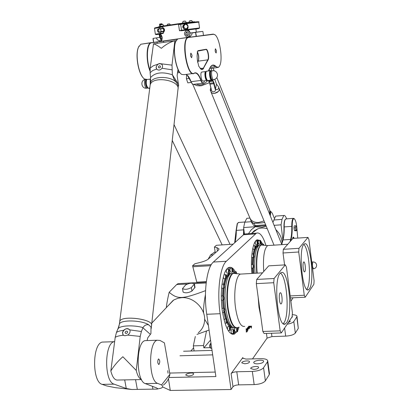 <?xml version="1.0" encoding="UTF-8"?>
<svg xmlns="http://www.w3.org/2000/svg" width="411" height="411" viewBox="0 0 411 411"><rect width="100%" height="100%" fill="white"/><g stroke="black" fill="none" stroke-linecap="round" stroke-linejoin="round"><path stroke-width="0.62" d="M266.446 333.434L267.083 338.114L252.508 358.906M263.569 367.742L267.474 361.778L269.236 374.683L265.372 380.843L263.569 367.742C261.648 369.864 257.903 371.092 252.328 371.431L254.168 384.604L238.663 384.871C235.919 385.02 234.029 385.652 232.991 386.756L231.064 389.51L220.132 313.706C216.823 291.928 220.044 266.482 226.338 261.257L256.423 233.14C259.906 232.051 263.081 236.191 265.948 245.557M232.991 386.756L231.105 373.62L242.829 357.565L242.675 358.094L245.912 359.08L260.97 358.685C264.956 358.664 267.207 359.358 267.72 360.771L267.474 361.778M251.542 326.134L251.388 328.163L251.003 326.154M250.741 326.164L250.191 327.444L249.703 326.206M249.883 326.195L250.135 326.75L250.458 326.175M249.534 326.211L249.364 328.564L249.23 327.973L248.912 328.887L248.624 326.247M248.825 326.236L248.902 328.081L249.241 326.221M246.132 328.779L246.651 329.853L247.068 328.343L247.278 331.8L246.657 330.814L246.323 332.252L246.132 328.779M248.393 327.639L247.766 330.572C247.124 329.19 247.222 328.029 248.059 327.089L247.71 329.869L248.393 327.639L247.699 330.583M251.902 273.454C250.294 257.224 252.914 241.231 257.152 239.783L260.204 240.507M260.754 241.057L262.701 244.062M236.916 331.734L234.296 334.128C229.127 335.129 225.151 327.495 222.366 311.23C219.397 291.8 222.89 269.395 228.778 267.535C231.054 266.641 233.273 268.075 235.421 271.841M239.074 327.125L237.866 330.09M251.501 326.134L251.398 328.142M250.7 326.164L250.119 327.454M249.842 326.2L250.094 326.75M249.2 328.065L248.912 328.887M248.783 326.236L248.881 328.086M249.492 326.211L249.364 328.564M246.143 328.857L246.61 329.858M247.052 328.353L247.278 331.8M246.641 330.829L246.292 332.242M248.172 327.048L248.1 327.69M247.982 327.68L247.669 329.874M298.294 328.363L295.324 333.095L293.808 321.525L296.804 316.948L298.294 328.363L296.983 316.352M284.612 328.029L285.686 336.126C290.587 335.792 293.798 334.78 295.324 333.095M285.686 336.126L271.954 336.594L271.501 333.259M267.083 338.114L271.954 336.594M269.236 374.683L269.477 373.64L267.736 360.879M254.168 384.604C259.731 384.285 263.466 383.031 265.372 380.843M168.459 378.793L170.272 390.45L231.064 389.51M170.272 390.45L162.597 386.926M193.622 347.865L190.807 351.03M246.8 233.818L244.725 233.967L243.512 234.768L213.376 262.054C206.825 267.273 203.388 292.611 206.743 314.281L215.878 376.558L169.008 377.504M211.727 348.24L210.982 348.276C210.011 347.059 209.908 345.512 210.673 343.627L210.92 343.575M210.422 343.704L210.247 343.76C209.523 345.548 209.62 347.012 210.54 348.163L210.822 348.235M210.53 340.103L203.871 347.834L203.532 345.548L193.324 345.872L194.084 350.932L212.04 350.398M210.047 347.644L203.871 347.834M206.471 331.096L203.532 345.548M193.324 345.872L195.312 336.491M292.144 316.47L292.473 316.83L291.502 317.734M188.479 376.008L185.839 375.161C185.31 373.44 193.489 372.068 193.658 373.846C193.334 375.017 191.608 375.736 188.479 376.008M244.668 363.771L241.838 362.892C241.329 361.207 249.42 360.036 249.569 361.772C249.287 362.856 247.658 363.519 244.668 363.771M253.674 369.443L250.741 368.513C250.222 366.756 258.488 365.579 258.642 367.388C258.37 368.513 256.711 369.196 253.674 369.443M257.471 363.848C255.282 363.853 254.055 363.468 253.777 362.697C253.135 360.534 263.482 359.086 263.672 361.315C263.328 362.692 261.262 363.535 257.471 363.848M289.56 320.637L290.372 321.268L288.106 322.805M206.327 281.663L196.787 282.182L192.574 265.732L194.871 263.759L199.695 262.567C203.933 261.488 206.8 260.327 208.29 259.079L218.385 250.196L219.058 249.025M215.287 252.924L214.434 246.996L216.946 247.617L219.042 248.922M233.14 244.16L216.422 245.29L214.434 246.996M211.336 264.592L192.574 265.732M210.709 265.686L192.728 266.775M215.22 372.068L169.697 373.06M231.105 373.62C232.148 372.546 234.044 371.929 236.793 371.77L252.328 371.431M293.808 321.525C292.879 322.697 290.664 323.591 287.171 324.202M292.267 314.698C295.103 314.811 296.67 315.34 296.973 316.275L296.804 316.948M212.698 354.863L179.982 355.782M183.589 351.241L194.084 350.932M281.386 303.652L281.139 303.878C279.403 305.034 278.437 293.423 280.215 292.822C281.792 291.748 282.891 301.915 281.386 303.652M224.077 319.964L224.612 319.142M227.36 329.088L227.92 326.601M233.618 333.48L231.789 333.542C230.946 332.55 230.854 331.251 231.506 329.648L231.64 329.643M237.142 331.728L235.328 331.795C234.578 331.091 234.434 329.848 234.912 328.07M233.494 273.217L234.018 271.918M232.446 272.02L230.643 272.123L229.872 270.001L230.417 268.311M228.87 273.032L227.052 273.135L226.322 271.748L226.456 269.585M229.009 269.38L226.826 269.277M225.85 278.637L224.016 278.74L223.271 277.286M223.887 288.096L222.043 288.193L221.606 287.89M223.332 299.958L221.37 300.061M280.158 330.855L273.726 282.711L274.086 278.499L285.316 264.874L268.712 265.855L256.716 279.444L256.31 283.636L262.85 331.477L264.098 333.516L281.345 332.91L280.158 330.855L262.85 331.477M283.246 323.596L283.924 322.794C289.74 315.417 287.032 276.983 280.461 273.145M286.601 322.692L285.326 323.919C277.435 329.406 272.925 275.298 281.052 272.719C288.265 267.931 293.331 313.999 286.601 322.692M237.173 327.906C233.073 328.307 229.939 322.029 227.766 309.072C225.367 293.243 228.141 274.933 232.919 273.397L235.308 273.531M235.606 327.886C231.393 328.692 228.156 322.45 225.901 309.154C223.492 293.336 226.297 275.036 231.095 273.5L232.924 273.392M224.401 308.337L223.687 299.835M223.641 296.197L224.144 288.044M224.545 285.342C225.66 279.269 227.319 275.699 229.518 274.63L229.708 274.558M232.272 327.017C230.514 326.534 228.881 324.413 227.365 320.647M226.815 319.147L224.93 311.672M224.046 308.307L223.476 299.948C224.37 301.258 223.974 294.774 223.137 295.982L222.685 298.011L223.343 299.958M223.301 295.977L223.759 288.101M224.278 284.52L225.803 278.643M226.579 276.834L229.41 273.598L231.259 273.49M233.854 327.973L232.076 328.014L230.273 326.796M230.093 326.601L227.355 321.905M226.333 319.075L224.632 312.083M223.158 308.348L222.469 299.999M222.418 296.018L222.88 288.147M223.476 284.16L224.93 278.689M226.425 275.637L228.547 273.644L229.898 273.433M232.575 328.127L230.602 327.778M229.148 326.555L226.903 322.918M225.449 319.111L223.784 312.309M227.889 268.07L231.044 268.27M233.135 270.176L235.082 273.31M237.784 327.762L237.496 328.471M235.683 331.78L233.407 333.701L231.09 333.742M273.726 282.711L256.31 283.636M285.316 264.874L286.431 267.093L292.406 312.756L292.118 316.809L281.345 332.91M274.086 278.499L256.716 279.444M304.813 271.692L304.633 271.856C303.251 272.817 302.332 262.444 303.76 261.977C305.034 261.072 306.036 270.31 304.813 271.692M261.108 244.935L261.488 244.144M260.425 243.934L258.766 244.042L258.118 242.094L258.524 240.625M257.527 244.53L255.853 244.643L255.246 243.348L255.308 241.519M257.373 241.067L255.611 241.185M255.123 249.256L253.438 249.364L252.837 248.193M253.608 257.481L251.619 257.414M251.542 268.044L253.248 267.946M307.973 237.394L308.897 239.485L314.096 280.718L313.886 284.284L305.239 297.21L304.263 295.247L298.715 251.994L298.972 248.311L307.973 237.394L292.94 238.421L283.318 249.323L283.02 252.991L284.587 264.92M306.77 289.267L307.012 288.943C311.713 283.122 309.2 248.516 303.816 244.524M309.432 288.825L308.527 289.704C302.219 294.286 297.934 245.984 304.469 243.964C310.305 239.942 314.903 281.889 309.432 288.825M256.757 273.176C255.678 257.682 257.06 248.295 260.913 245.013L262.583 245.064M255.072 273.274C253.993 257.784 255.39 248.403 259.259 245.12L260.584 245.033M253.782 273.346L253.397 267.926M253.335 264.592L253.695 257.476M254.049 254.779C254.897 249.847 256.156 246.97 257.831 246.148L258.123 246.045M253.51 273.361L253.13 267.951M253.058 264.391L253.382 257.492M253.808 254.173L254.99 249.266M255.693 247.566L257.733 245.223L259.166 245.167M252.708 273.407L252.328 267.998M252.262 264.448L252.585 257.543M253.058 253.972L254.198 249.318M255.544 246.538L256.952 245.275L258 245.126M256.443 240.224L258.976 240.594M260.964 242.809L261.73 244.129M304.263 295.247L290.202 295.92M298.715 251.994L283.02 252.991M305.239 297.21L290.464 297.908M298.972 248.311L283.318 249.323M167.745 370.671L168.042 373.234L167.745 370.671M158.312 359.142C157.403 361.778 157.619 363.555 158.944 364.465C160.146 362.096 160.023 360.252 158.574 358.937L158.312 359.142M191.372 287.561L194.429 283.929C192.117 282.747 189.194 283.081 185.654 284.941L182.505 288.599C184.852 289.801 187.806 289.457 191.372 287.561L191.952 291.055C188.392 292.961 185.443 293.305 183.095 292.082L183.085 292.041M194.434 283.97L194.999 287.387L191.952 291.055M205.551 290.644C182.279 299.347 177.639 299.506 169.173 292.267L176.653 284.582L178.035 283.631L179.592 283.549M203.594 313.105C203.347 308.646 203.964 302.465 205.443 294.564M208.377 325.425L204.627 319.213M196.977 334.4L209.055 330.043M169.173 292.267C167.683 298.535 166.727 303.672 166.301 307.669M169.656 304.099L171.279 302.373M167.719 306.159L173.766 299.973L177.865 298.273L181.734 297.672C193.54 296.721 205.587 308.666 204.606 320.375C204.241 325.533 202.14 329.653 198.302 332.735M169.913 374.293L164.415 342.892L160.028 340.447L157.125 340.226C148.217 342.43 148.571 381.012 157.624 383.365L161.569 384.932L169.913 374.293C169.019 378.772 166.856 382.374 163.414 385.102M152.424 386.33L152.928 389.15L137.325 389.397L135.548 379.687M161.569 384.932C163.177 386.278 162.992 387.368 161.009 388.19L156.858 389.109L157.588 388.601L156.74 387.989L145.299 383.586C136.005 381.249 135.748 342.846 144.908 340.642L147.2 340.56M152.928 389.15L156.858 389.109M114.664 341.505L113.97 341.695C104.189 343.904 104.209 381.855 114.104 384.157L126.28 388.487L131.89 389.51L115.45 387.671L106.577 385.898L102.169 384.372C92.049 382.086 92.121 344.305 102.139 342.096L104.641 342.014M131.89 389.51L137.325 389.397M215.117 251.763L210.545 255.005L208.151 259.197M274.096 225.336L281.067 224.822L282.028 219.387L283.78 215.482C284.741 215.153 285.681 216.278 286.606 218.858M281.067 224.822L282.85 239.834M244.437 234.106L243.631 227.566L255.282 226.713L262.018 227.257L266.184 226.117M276.202 216.063L275.617 216.109L272.925 222.423M265.984 225.629L256.86 226.297C254.491 226.343 253.104 225.398 252.688 223.456L252.657 223.152M247.489 218.262L246.841 218.308L244.797 222.187L243.631 227.566M178.343 85.961L177.942 89.577C180.825 80.017 151.716 75.321 150.138 85.139L150.138 85.134C151.716 75.316 180.825 80.017 177.942 89.577C180.799 80.011 151.716 75.326 150.143 85.134L119.729 321.438C120.839 315.037 153.241 318.951 151.577 325.26M177.942 89.583L151.52 325.543C154.315 319.213 120.926 314.867 119.729 321.443L119.729 321.438C120.932 314.862 154.305 319.208 151.515 325.543M150.328 84.532L150.416 82.996C151.392 75.999 170.298 75.47 176.298 82.334L178.353 85.976M178.338 85.863L178.693 85.354L178.415 84.147L172.389 74.792C162.304 71.524 155.024 72.475 150.549 77.658L150.364 83.402M123.012 334.76L122.612 332.427C124.415 328.774 126.763 327.88 129.65 329.74M127.595 332.242C126.963 333.48 126.177 333.758 125.242 333.069L125.129 332.335C125.766 331.096 126.552 330.824 127.482 331.513L127.595 332.242M129.845 330.069C130.487 331.929 129.758 333.604 127.662 335.093L124.877 335.73L123.778 335.386L122.832 334.513L122.509 332.293L123.624 330.305C126.007 328.245 128.047 328.096 129.732 329.869L141.374 331.502L142.91 327.793L150.385 334.369L150.924 333.737L151.007 326.951L148.587 324.782L151.007 326.951M119.103 325.913L116.452 332.437L115.208 337.313L110.826 371.01C113.662 366.17 117.669 361.408 122.853 356.727L136.236 370.424L140.218 336.419L141.374 331.502M111.859 363.088L112.573 357.565M141.512 379.569L118.065 380.031C114.931 380.524 112.522 377.514 110.826 371.01M136.236 370.424C137.449 375.536 139.19 378.552 141.466 379.481M118.178 328.569L118.26 328.476C120.742 325.435 133.858 324.942 143.002 327.603C144.456 325.312 146.321 324.371 148.587 324.782M150.385 334.369L147.785 337.755L147.076 340.565M161.991 64.429C159.175 62.96 157.223 63.926 156.139 67.312L156.797 69.259M160.495 66.726L160.203 66.017L159.519 65.806L158.79 66.13L158.343 67.019L158.641 67.733L159.324 67.933L160.203 67.461L160.495 66.726M156.576 68.986L156.052 67.214L157.629 64.296L159.442 63.525L161.22 63.808L162.345 64.979L162.602 66.582L162.021 68.257C160.187 70.348 158.394 70.62 156.627 69.058L152.753 70.512L150.123 72.706L150.549 77.658M172.358 74.53L171.998 65.133L174.855 40.756L174.49 40.848C169.933 42.153 165.551 44.645 161.338 48.328C157.911 45.734 155.291 44.244 153.483 43.859L150.2 68.067L150.123 72.706M151.962 54.519L151.448 58.47M153.349 43.843L154.418 43.725M176.139 40.72L174.855 40.756M176.298 82.334L173.915 78.953L172.389 74.792M178.076 69.5L177.12 75.562L178.415 84.147M178.353 85.93L178.693 85.354M209.502 82.683L201.344 85.75L209.502 82.683L201.339 85.75L197.167 85.694L193.853 84.45L197.167 85.694L201.339 85.75L198.945 85.868M258.627 222.469C254.306 222.628 251.429 221.205 249.996 218.2C251.429 221.2 254.306 222.628 258.627 222.469L264.042 220.907L258.627 222.469M216.833 77.597L269.77 210.257L270.14 211.855L269.801 214.629L269.714 210.103M207.545 80.597C204.37 84.645 200.666 85.822 196.427 84.121M270.495 212.081L270.572 211.537L271.522 212.158L272.503 213.715L274.265 218.143M270.279 215.821L270.618 212.913L270.52 211.511L270.104 211.09M264.689 222.49C259.505 223.204 255.627 223.43 253.058 223.173L251.845 223.086L250.073 218.385M254.142 223.265L255.313 226.184M253.058 223.173L251.362 221.293M209.497 70.82L209.281 69.069M213.114 68.139L214.08 70.692M296.747 228.686L296.357 226.22L295.715 225.773L295.463 227.802L295.853 230.273L296.501 230.715L296.747 228.686M295.463 227.802L293.988 227.905L294.245 225.88L295.715 225.773M293.988 227.905L294.384 230.381L295.853 230.273M294.384 230.381L295.031 230.818L296.501 230.715M292.863 237.455L293.665 238.37M285.28 219.438L284.921 219.921C284.242 221.267 283.924 223.61 283.96 226.944C284.047 232.415 283.641 236.844 282.742 240.24L281.653 244.18M294.132 238.339L293.598 237.234L293.151 237.09L292.411 239.022M290.747 240.908L291.07 239.675C291.933 236.274 292.313 231.83 292.211 226.348C292.226 220.877 292.92 218.344 294.297 218.75C295.73 220.224 296.629 223.846 296.994 229.621L297.739 238.092M281.766 244.458L283.015 239.932C283.898 236.592 284.299 232.23 284.212 226.846C284.176 223.389 284.504 220.964 285.203 219.566L286.226 218.883M294.271 218.724L293.31 218.354C292.262 219.089 291.748 221.735 291.779 226.297C291.877 231.696 291.502 236.063 290.654 239.413L290.048 241.699M237.594 223.168L237.209 223.707L236.099 230.412L234.681 242.762M243.949 234.414L244.072 231.141M244.591 223.137L243.744 227.052M243.677 227.951L243.482 234.799M234.902 242.562C235.863 239.315 236.335 235.236 236.325 230.319L237.471 223.368L238.832 222.449M149.691 88.617L148.083 88.036C146.352 85.817 145.854 83.037 146.599 79.698L146.501 79.739C145.175 82.688 145.556 85.324 147.636 87.646M150.416 82.924L150.565 80.104M146.573 79.688L146.46 79.909C145.756 83.001 146.203 85.637 147.811 87.805M150.2 79.426L150.22 84.491M150.323 83.505L150.477 79.58M218.298 91.535L214.475 93.379L217.249 92.372C218.95 91.191 219.618 89.942 219.248 88.627C219.489 90.965 217.897 92.547 214.475 93.384L212.266 93.158L210.997 91.987M210.237 90.143L211.552 92.737L212.811 93.323L214.47 93.379L213.715 93.42M210.781 87.579L210.221 90.107L211.084 90.338C213.16 92.439 214.727 92.244 215.78 89.757L216.114 89.567C218.282 89.526 219.078 88.596 218.513 86.788L219.227 88.565M218.513 86.788L216.469 84.132L214.794 79.338M205.911 71.951L205.736 71.997C204.246 72.547 205.454 80.623 206.949 80.083M205.706 75.259L205.921 76.939M211.865 79.451C210.391 80.037 209.173 71.904 210.648 71.355L210.828 71.309M208.783 81.116L210.016 84.163L211.418 89.798L209.261 81.789L208.819 81.137L207.488 80.566C205.834 78.239 205.351 75.3 206.055 71.75L206.805 71.175M211.084 90.338L211.418 89.798M210.828 90.22L211.233 89.572M206.117 71.617L205.896 71.976C205.228 75.305 205.675 78.095 207.231 80.351M215.23 89.331L215.462 89.048L213.992 82.75L212.8 80.371L211.629 79.873C209.728 79.272 209.112 69.572 211.059 70.944L210.324 70.713C208.767 71.252 209.759 79.662 211.429 80.124L212.605 80.623L213.088 81.306L215.23 89.331L215.78 89.757M216.114 89.567L215.446 89.048M216.469 84.132L215.462 89.048M177.752 38.911L150.652 42.821C146.259 44.388 145.864 61.039 150.046 71.108M214.999 34.817L213.273 34.108L187.806 37.468C180.604 40.278 187.318 78.044 194.1 73.369L194.352 73.225C196.633 72.403 198.816 74.843 200.907 80.561C201.678 82.657 202.464 83.556 203.27 83.258L203.774 82.734M150.046 70.24C145.869 59.487 146.902 42.811 151.644 42.795L177.3 39.209M187.185 75.11L192.363 84.147M176.36 40.329L175.713 41.542C172.23 48.626 175.836 70.214 181.056 73.877M197.301 51.74C198.698 55.043 199.011 58.131 198.241 61.003L197.578 62.236M153.159 38.393L156.755 37.869L153.159 38.393L153.657 42.307M152.984 38.649L153.534 42.323M191.922 32.752L191.994 34.195L190.771 35.798L188.906 36.81L186.789 36.903C183.881 34.843 183.743 32.675 186.378 30.393L187.02 30.214C188.649 30.173 189.702 31.108 190.175 33.024L202.685 31.411L195.621 32.212L196.407 36.245M202.921 31.601L203.45 35.356M192.143 32.947L195.579 32.448L196.124 36.281M186.835 30.244C190.55 31.637 191.058 33.851 188.356 36.892L187.961 37.016M156.755 37.869L159.884 37.437C159.571 35.325 159.735 34.231 160.377 34.144L160.758 34.339C162.227 36.214 162.535 38.28 161.672 40.53L160.706 40.93L158.25 40.329L157.105 39.487L156.452 38.141M163.47 32.397L164.354 29.762L162.756 27.522C164.852 28.852 165.094 30.496 163.475 32.423M161.826 23.761L159.694 24.064L159.509 24.542L162.145 24.172L161.826 23.761M159.812 26.628L159.509 24.542M190.016 20.756L189.748 20.802M160.475 34.17C159.622 36.492 159.93 38.696 161.4 40.781M160.871 35.531L160.506 37.452L161.364 39.379C162.047 38.536 161.965 37.283 161.117 35.623L160.871 35.531M161.117 24.609L160.835 24.66M186.198 32.099C187.467 33.05 187.642 34.175 186.733 35.464M186.255 32.048L186.594 31.966M186.419 31.93L187 31.714C189.137 32.479 189.44 33.743 187.899 35.5C185.638 35.238 185.145 34.046 186.419 31.93M183.265 21.29L183.568 21.233M146.028 79.652C144.533 81.522 146.29 89.048 147.975 88.031L148.037 88M202.803 83.315L192.687 84.414L191.084 81.815C189.769 78.177 188.305 75.819 186.692 74.751L186.008 74.422M192.785 73.538L184.107 74.674L181.785 74.442C176.334 71.812 172.168 48.791 175.862 41.311L177.737 38.922L188.418 37.262M192.035 55.285L191.696 57.72C190.529 56.656 190.262 55.12 190.894 53.117L192.035 55.285M216.422 50.759L216.15 52.998C215.148 51.981 214.912 50.563 215.446 48.745L216.422 50.759M206.142 71.576L205.664 71.55C203.933 72.208 205.469 81.589 207.123 80.489L207.267 80.386M206.815 80.53L203.126 81.003C201.452 82.097 199.91 72.732 201.662 72.074L201.976 72.033M211.521 70.784L211.218 70.826C209.518 71.478 211.043 80.88 212.667 79.785L213.432 79.688M191.202 82.431L187.817 82.863L186.404 78.804L186.573 74.679M189.512 78.403L186.404 78.804M197.527 51.185L205.86 49.526C207.524 48.971 209.225 57.483 207.889 59.641L203.471 68L202.392 69.207L200.542 68.858M210.463 66.875L211.906 65.539L212.965 65.262L218.246 67.466L219.243 66.484M204.447 80.833L204.051 82.262C203.193 83.752 202.227 83.13 201.164 80.397C198.996 74.483 196.741 72.028 194.398 73.04C187.288 78.352 180.722 37.658 188.731 37.452L213.504 34.298L214.645 34.57C219.438 36.795 223.116 59.307 219.767 65.58C218.765 67.635 217.511 67.933 215.996 66.479C213.679 64.208 211.686 64.604 210.011 67.656L208.295 70.98M150.601 79.051L147.498 79.457L144.61 79.051C138.933 75.922 134.885 54.817 138.564 47.106L140.855 44.234L151.33 42.605M150.585 79.647L149.589 79.184M139.098 46.022L138.425 47.327C134.967 54.617 138.435 74.35 143.829 78.419M197.583 62.277L198.39 60.782C199.145 57.807 198.79 54.761 197.331 51.632M198.739 66.202L201.087 69.274L201.929 69.557L202.906 69.233L208.151 59.811C209.538 57.566 207.771 48.698 206.039 49.274L198.133 50.651L197.434 51.37L197.095 56.112L197.393 60.222L198.739 66.202M183.984 28.785C182.623 27.773 182.397 26.551 183.306 25.122M185.094 23.864L184.277 24.136L182.977 26.951C183.409 28.683 184.441 29.474 186.075 29.325M158.887 28.96L158.096 28.868C157.12 30.219 157.295 31.4 158.62 32.407L158.625 32.207C157.572 31.144 157.459 30.085 158.281 29.032L158.903 28.929L158.708 29.448M163.121 31.56L158.749 32.202M158.62 32.407L163.152 31.56M162.689 28.38L158.096 28.868M161.133 28.58L162.653 28.385M161.138 33.692L162.72 33.471L161.138 33.692M162.391 33.512L160.932 33.728L162.391 33.512M158.985 31.575L159.376 32.094L161.6 31.755M163.825 31.467L163.357 28.297L160.511 28.657L158.985 28.898L158.651 29.684L158.908 31.436L159.458 32.079M163.974 31.133L161.127 31.503L160.634 29.356L160.747 28.929L163.593 28.57M160.747 28.929L160.511 28.657M160.978 31.837L161.127 31.503M160.085 28.719L160.634 29.356M160.896 31.118L160.552 31.899M242.963 358.51L242.829 357.565M217.434 251.034L216.946 247.617M238.663 384.871L236.793 371.77M206.743 314.281L220.132 313.706M213.376 262.054L226.338 261.257M243.512 234.768L255.262 233.936M227.247 322.363C226.512 322.964 226.24 322.085 226.425 319.717C227.16 319.121 227.437 320.005 227.247 322.363M226.595 319.059L226.461 319.07C225.788 320.714 225.891 322.034 226.764 323.036L227.242 322.46C227.329 319.83 227.067 318.7 226.461 319.07L224.473 319.152M230.633 329.247C228.953 332.859 230.114 322.358 230.633 329.247M229.888 326.524L229.759 326.529C229.097 328.158 229.194 329.468 230.052 330.47L230.643 329.288C230.453 326.822 230.155 325.902 229.759 326.529L227.781 326.606M234.347 331.605C233.325 337.164 233.099 325.656 234.347 331.605C234.049 329.807 233.751 329.129 233.463 329.576C232.816 331.184 232.909 332.478 233.746 333.475C234.023 333.732 234.229 333.11 234.357 331.61M233.587 329.571L231.506 329.648M237.799 329.221C237.568 335.818 236.048 325.086 237.799 329.221M236.859 327.983C236.376 329.75 236.51 330.999 237.265 331.723C237.697 331.775 237.877 330.932 237.81 329.196L237.229 327.901M235.683 273.541L235.709 272.878C236.099 271.553 236.428 271.866 236.695 273.818M235.924 271.81L235.4 273.418M232.092 269.899C233.104 264.72 233.325 275.92 232.092 269.899M231.809 269.888L232.575 272.01C233.427 273.274 232.986 267.011 232.22 268.203L231.809 269.888M232.338 268.193L230.288 268.316M228.562 271.558C228.819 265.049 230.371 276.017 228.562 271.558M229.004 273.022C229.867 274.291 229.43 267.977 228.639 269.169L228.28 271.635L229.004 273.022L229.21 272.781M225.665 277.759C225.1 270.9 227.802 279.896 225.665 277.759M225.398 277.913L225.988 278.632C226.934 279.629 226.358 273.315 225.629 274.728L225.398 277.913M225.757 274.718L223.98 274.82M223.892 287.654C223.353 285.573 223.476 284.54 224.257 284.561C224.796 286.637 224.678 287.669 223.892 287.654M223.646 287.875L224.031 288.09C224.92 289.38 224.504 282.922 223.676 284.145L223.646 287.875M223.81 284.14L221.986 284.237M223.563 299.711C222.839 298.35 222.819 297.174 223.502 296.197C224.226 297.559 224.247 298.73 223.563 299.711M223.276 295.971L221.293 296.074M224.745 311.959C223.949 311.548 223.79 310.428 224.267 308.599C225.058 309.015 225.218 310.135 224.745 311.959M224.257 308.296L224.123 308.301C223.45 309.961 223.553 311.286 224.442 312.278L224.555 312.196M258.144 297.066L258.981 307.33L260.78 316.347M244.699 326.396C240.774 327.161 237.743 321.155 235.606 308.373C233.325 293.166 235.883 275.581 240.358 274.106L242.069 274.009M238.688 327.238C234.244 329.478 230.766 323.411 228.254 309.031C225.685 292.18 229.045 273.007 234.208 273.228L235.914 273.669M263.076 245.146L263.086 244.951C263.307 243.882 263.564 244.006 263.852 245.321L263.132 244.036L262.829 245.028M263.215 244.026L261.396 244.149M260.122 241.992C260.908 237.46 261.17 247.453 260.122 241.992M259.87 241.976L260.517 243.929C261.293 244.874 260.759 239.274 260.184 240.512L259.87 241.976M260.271 240.502L258.432 240.63M257.265 243.168C257.43 237.399 258.771 247.283 257.265 243.168M257.019 243.23L257.62 244.524C258.416 245.305 257.892 239.88 257.286 241.072L257.019 243.23M254.964 248.429C254.455 242.29 256.711 250.51 254.964 248.429M255.174 245.942L254.882 245.763L254.728 248.568L255.221 249.251L255.39 249.035M253.608 257.06C253.155 255.164 253.243 254.26 253.88 254.347C254.327 256.238 254.239 257.142 253.608 257.06M253.674 254.142L253.376 253.952L253.387 257.25L253.88 257.255M253.428 267.72L253.351 264.597L253.428 267.72M253.233 267.941L253.351 267.941C254.162 268.948 253.644 263.112 253.027 264.401L253.233 267.941M253.125 264.391L251.44 264.494M284.489 264.175L284.51 264.925M263.723 271.507C262.865 257.152 264.175 248.511 267.659 245.578L268.886 245.495M257.199 273.151C255.668 258.93 258.134 244.828 261.92 244.889L263.163 245.192M194.788 287.941L194.213 284.479M176.653 284.582L187.303 284.006M194.223 283.631L206.163 282.984M124.682 379.903L126.28 388.487M157.624 383.365L145.299 383.586M114.104 384.157L102.169 384.372M210.545 255.005L213.109 254.841M251.491 233.489L254.281 230.751L257.733 228.896C260.821 227.792 263.99 227.725 267.248 228.701M275.822 229.636C279.614 233.217 281.699 237.553 282.074 242.654M248.455 233.705L251.342 229.687L255.282 226.713M252.863 223.168L253.032 224.524M282.028 219.387L273.803 220.003M251.47 221.683L244.797 222.187M115.208 337.313C116.981 336.255 119.755 335.561 123.541 335.242M127.662 335.093L140.218 336.419M123.624 330.305C120.289 330.696 117.9 331.405 116.452 332.437M148.792 324.834C141.59 319.989 120.043 319.578 119.37 324.228L119.293 324.86M171.998 65.133L161.22 63.808M157.629 64.296L153.282 65.791L150.2 68.067M162.021 68.257L171.952 69.798M270.715 211.567L271.522 212.158M269.95 210.802L270.623 213.068M255.128 225.588L265.65 224.812M211.598 68.339L211.049 70.918M197.444 61.064L198.266 60.951M208.88 69.839L209.389 69.772M311.733 262.002L312.899 261.93C314.934 261.961 316.177 262.968 316.619 264.946C316.665 267.114 315.617 268.393 313.48 268.784C312.345 266.919 312.149 264.633 312.899 261.93L313.018 261.925M291.07 239.675L290.654 239.413L283.015 239.932L282.742 240.24M283.96 226.944L292.211 226.348M236.099 230.412L243.908 229.816M148.34 88.165L149.774 87.985M214.254 83.628L210.016 84.163M213.992 82.75L209.749 83.289M213.335 81.121L209.081 81.661M207.586 80.618L211.629 79.873M208.773 81.111L212.8 80.371M163.67 42.4L163.537 40.961M156.904 41.886L157.331 43.309M190.355 37.016L190.236 36.168M192.697 22.245C206.322 19.636 146.352 28.159 160.382 26.838M162.288 26.623L178.826 24.136M161.775 41.213L161.672 40.53M186.789 36.903L186.892 37.601M191.665 20.658L189.497 20.951L188.947 22.348M191.531 20.555L189.677 20.817M167.462 24.264L169.686 23.946L170.421 24.896M167.637 24.126L169.476 23.864M159.134 40.658L159.273 41.568M163.506 25.975L159.966 26.597M163.891 25.831L159.951 26.504M162.854 24.496L160.583 24.814L159.971 26.381M162.638 24.408L160.763 24.675M182.376 23.196L186.404 22.667M182.386 23.037L186.389 22.579M183.008 21.449L185.299 21.12L186.342 22.466M183.193 21.305L185.084 21.038M147.616 88.077L146.958 88.16C145.037 89.269 143.377 80.289 145.355 79.457M190.915 81.707L201.164 80.397M211.218 70.826L212.287 70.687C215.097 70.512 216.833 71.791 217.501 74.53C217.614 77.247 216.356 78.953 213.735 79.647C212.117 80.741 210.596 71.334 212.287 70.687L212.59 70.646M203.383 68.735L202.921 68.796M210.113 67.461L215.996 66.479M194.398 73.04L194.223 73.297M177.552 71.761L179.16 71.545M200.147 68.442L203.733 68.175M198.164 61.162L208.151 59.811M197.953 50.907L198.133 50.651M195.888 28.991L181.046 30.794L181.544 30.686L181.559 30.214L179.432 30.537L178.574 24.598L198.739 22.143L199.556 27.943L181.559 30.214L180.568 23.828C194.413 21.865 200.465 21.3 198.739 22.127M195.364 22.379C201.395 21.208 196.463 21.685 180.557 23.823L180.568 23.828C178.893 23.941 178.23 24.198 178.574 24.598M180.557 23.823L178.98 24.079M181.544 30.686C197.753 28.462 202.541 27.927 195.903 29.078M183.717 26.833C184.709 23.735 186.111 23.545 187.93 26.263C186.943 29.361 185.541 29.551 183.717 26.833M183.136 26.921C183.748 28.976 184.986 29.69 186.856 29.068C188.962 25.821 188.161 24.167 184.441 24.105L183.136 26.921M163.105 33.414L163.542 32.895L160.377 33.327L160.321 31.95M159.843 28.76L159.509 27.424L159.787 26.931L154.906 27.933M154.495 28.426L162.679 27.003L159.72 26.946C155.712 27.542 153.971 28.03 154.495 28.416L155.358 34.226L160.377 33.327L160.788 33.733L162.874 33.461M162.15 26.617L159.787 26.931M159.185 34.293C154.32 34.873 154.855 34.688 160.788 33.733M162.859 33.466L159.175 34.211M211.043 343.575L210.745 343.586M210.247 343.76L210.673 343.627M234.296 334.128L232.056 334.205M244.725 233.967L256.423 233.14M281.139 303.878L280.826 303.893M224.966 323.108L226.625 323.041M228.182 330.536L229.913 330.475M236.705 273.818C236.392 272.005 236.089 271.337 235.806 271.815L233.895 271.928M224.442 312.278L224.658 312.165C225.439 312.771 224.699 306.77 224.123 308.301L222.125 308.394M222.536 312.36L224.298 312.288M262.537 272.847L240.358 274.106L234.208 273.228L232.986 273.366M285.326 323.919L283.898 323.976M232.919 273.397L231.095 273.5M229.41 273.598L228.547 273.644M255.221 249.251C256.022 250.217 255.478 244.488 254.882 245.763L253.438 245.855M253.705 257.471C254.517 258.447 253.988 252.693 253.376 253.952L251.907 254.044M287.798 244.247L267.659 245.578L260.959 244.987M308.527 289.704L307.5 289.755M260.913 245.013L259.259 245.12M257.733 245.223L256.952 245.275M158.661 364.475L158.944 364.465M182.505 288.599L183.095 292.082M206.271 282.095L178.035 283.631M151.798 323.097L173.226 300.302M157.125 340.226L144.908 340.642M113.97 341.695L102.139 342.096M251.511 233.484L257.733 228.896L254.281 230.741L251.496 233.489M253.638 231.244L253.715 231.861M275.617 216.109L283.78 215.482M246.841 218.308L249.939 218.071M150.395 82.493L150.138 85.134M117.926 329.103L119.37 324.228L119.729 321.443M174.49 40.848L153.488 43.859M174.428 79.76L173.915 78.953M178.343 70.065L177.763 70.142M151.52 325.548L151.176 328.615M192.836 84.491L249.991 218.195M271.039 211.819L270.13 211.115L270.258 211.475L269.775 210.257M313.357 268.794L312.596 268.835M284.921 219.921L285.203 219.566M294.297 218.75L293.942 218.426M293.31 218.354L285.809 218.919M244.838 221.997L238.339 222.49M237.209 223.707L237.471 223.368M172.245 140.439L222.156 244.899M174.023 124.569L230.021 244.37M293.074 297.785L290.89 301.171M211.007 92.023L274.019 245.156M219.253 88.627L281.838 244.637M206.055 71.75L205.736 71.997M210.324 70.713L206.481 71.216M188.906 36.81L188.356 36.892M158.24 27.198L159.56 26.684L175.533 24.146C188.947 22.23 195.379 21.516 194.829 22.004M196.335 32.13L195.872 28.868M159.658 37.468L159.155 34.082M162.186 24.455L162.145 24.172M189.497 20.951L191.737 20.637L192.738 21.927M169.686 23.946L167.462 24.259L167.01 25.415M161.21 40.864L160.706 40.93M160.583 24.814L162.854 24.49L163.932 25.903M187.899 35.5L187.241 35.603M185.299 21.12L183.013 21.444L182.371 23.15M145.33 79.446C139.971 80.243 141.24 88.915 146.599 88.206M177.737 38.922L187.806 37.468M205.664 71.55L201.662 72.074M209.512 68.616L217.224 67.599M140.855 44.234L150.652 42.821M177.429 72.839L179.818 72.526M201.462 69.331L202.392 69.207M199.068 28.446L199.556 27.953M179.432 30.537L179.997 30.917M186.856 29.068C189.086 29.16 188.315 22.148 184.441 24.105L184.277 24.136M163.542 32.89L163.373 31.719M162.848 28.174L162.679 27.003M155.928 34.586L155.358 34.226M158.625 32.207L159.124 32.14"/></g></svg>
